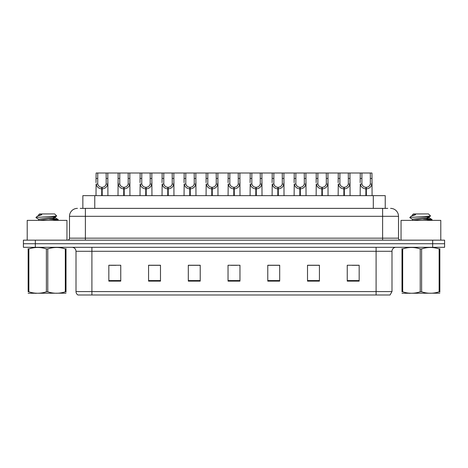 <?xml version="1.0" encoding="UTF-8"?>
<svg xmlns="http://www.w3.org/2000/svg" width="468" height="468" viewBox="0 0 468 468"><rect width="100%" height="100%" fill="white"/><g stroke="black" fill="none" stroke-linecap="round" stroke-linejoin="round"><path stroke-width="0.7" d="M82.854 208.371L82.854 195.653L385.228 195.653L385.228 208.371M391.991 291.576L390.043 294.992L376.096 294.992L376.096 291.576L391.991 291.576L391.991 251.287A3.972 3.972 0 0 1 395.963 247.309M376.096 294.992L77.957 294.992A3.972 3.972 0 0 1 76.009 291.576L76.009 251.287C75.775 248.871 74.453 247.549 72.037 247.309M35.322 240.16L444.6 240.16L444.6 243.734L23.4 243.734L23.4 247.309L35.322 247.309L35.322 243.734L23.4 243.734L23.4 240.16L35.322 240.16L35.322 243.734L444.6 243.734L444.6 247.309L35.322 247.309M359.167 281.128L359.167 265.233L347.244 265.233L347.244 281.128L359.167 281.128M319.433 281.128L319.433 265.233L307.511 265.233L307.511 281.128L319.433 281.128M279.694 281.128L279.694 265.233L267.778 265.233L267.778 281.128L279.694 281.128M120.756 281.128L120.756 265.233L108.833 265.233L108.833 281.128L120.756 281.128M160.489 281.128L160.489 265.233L148.567 265.233L148.567 281.128L160.489 281.128M200.222 281.128L200.222 265.233L188.306 265.233L188.306 281.128L200.222 281.128M239.961 281.128L239.961 265.233L228.039 265.233L228.039 281.128L239.961 281.128M368.866 294.992L99.134 294.992M319.112 265.315L314.069 265.315M308.108 265.315L319.433 265.315M352.135 265.315L358.096 265.315M198.04 265.315L192.991 265.315M148.567 265.315L159.974 265.315M154.013 265.315L148.964 265.315M109.986 265.315L115.947 265.315M275.085 265.315L270.042 265.315M231.057 265.315L237.019 265.315M200.222 265.315L188.306 265.315M279.694 265.315L267.778 265.315M80.408 208.371L387.773 208.371M80.227 208.371L85.387 208.371L85.387 216.315L69.492 216.315L69.492 238.171A1.989 1.989 0 0 1 67.509 240.16M77.442 208.371A7.944 7.944 0 0 0 69.492 216.315M390.558 208.371A7.944 7.944 0 0 1 398.508 216.315L398.508 238.171C398.625 239.376 399.286 240.043 400.491 240.16M101.696 195.653L101.767 187.311C99.725 187.101 98.385 186.018 97.736 184.076L97.753 173.008L107.798 173.008L107.921 195.653M101.696 188.902C98.736 188.563 96.87 186.954 96.104 184.076L95.998 195.653M95.998 182.649L96.121 173.008L97.753 173.008M102.147 195.653L102.147 187.311C104.188 187.101 105.534 186.018 106.177 184.076L106.16 173.008M102.147 187.311L102.217 195.653M101.767 187.311L101.767 195.653M107.921 182.649L107.81 184.076C107.043 186.954 105.177 188.563 102.217 188.902M107.798 173.008L118.135 173.008L118.012 195.653M123.71 195.653L123.78 187.311C121.738 187.101 120.399 186.018 119.749 184.076L119.767 173.008L129.811 173.008L129.934 195.653M123.71 188.902C120.75 188.563 118.884 186.954 118.117 184.076L118.012 182.649M124.16 195.653L124.16 187.311C126.202 187.101 127.548 186.018 128.191 184.076L128.173 173.008M124.16 187.311L124.231 195.653M123.78 187.311L123.78 195.653M129.934 182.649L129.823 184.076C129.057 186.954 127.191 188.563 124.231 188.902M119.767 173.008L118.135 173.008M145.724 195.653L145.794 187.311C143.752 187.101 142.412 186.018 141.763 184.076L141.781 173.008L151.825 173.008L151.948 195.653M145.724 188.902C142.763 188.563 140.897 186.954 140.131 184.076L140.026 195.653M140.026 182.649L140.148 173.008L141.781 173.008M146.174 195.653L146.174 187.311C148.216 187.101 149.561 186.018 150.205 184.076L150.187 173.008M146.174 187.311L146.244 195.653M145.794 187.311L145.794 195.653M151.948 182.649L151.837 184.076C151.07 186.954 149.21 188.563 146.244 188.902M167.737 195.653L167.807 187.311C165.766 187.101 164.426 186.018 163.777 184.076L163.794 173.008L173.839 173.008L173.961 195.653M167.737 188.902C164.777 188.563 162.911 186.954 162.144 184.076L162.039 195.653M162.039 182.649L162.162 173.008L163.794 173.008M168.188 195.653L168.188 187.311C170.229 187.101 171.575 186.018 172.224 184.076L172.201 173.008M168.188 187.311L168.258 195.653M167.807 187.311L167.807 195.653M173.961 182.649L173.85 184.076C173.084 186.954 171.224 188.563 168.258 188.902M189.751 195.653L189.821 187.311C187.779 187.101 186.439 186.018 185.79 184.076L185.808 173.008L195.852 173.008L195.975 195.653M189.751 188.902C186.791 188.563 184.924 186.954 184.158 184.076L184.053 195.653M184.053 182.649L184.176 173.008L185.808 173.008M190.201 195.653L190.201 187.311C192.243 187.101 193.588 186.018 194.238 184.076L194.214 173.008M190.201 187.311L190.271 195.653M189.821 187.311L189.821 195.653M195.975 182.649L195.864 184.076C195.097 186.954 193.237 188.563 190.271 188.902M129.811 173.008L140.148 173.008M151.825 173.008L162.162 173.008M173.839 173.008L184.176 173.008M66.953 240.16L66.953 220.369L27.214 220.369L27.214 240.16M440.786 240.16L440.786 220.369L401.047 220.369L401.047 240.16M66.006 293.196L28.156 293.26M66.006 292.061L66.006 291.798C66.006 293.723 66.006 293.723 66.006 291.798L65.304 291.798L65.304 248.917C59.489 246.993 53.65 246.993 47.783 248.917L46.379 248.917C40.564 246.993 34.726 246.993 28.864 248.917L28.156 248.917C28.156 246.993 28.156 246.993 28.156 248.917L28.156 248.66M47.783 248.917L47.783 291.798C53.604 293.723 59.442 293.723 65.304 291.798M47.783 291.798L46.379 291.798L46.379 248.917M66.006 248.66L66.006 248.917C66.006 246.993 66.006 246.993 66.006 248.917L65.304 248.917M52.978 220.369L58.184 219.556L52.387 218.696M57.944 220.369L58.184 219.556M57.383 219.861L49.152 219.065M38.821 219.363L36.059 217.755L36.27 217.48L35.977 217.661M38.709 220.504L38.709 219.24L55.347 216.842L56.71 215.994L54.651 213.934L39.511 213.934L38.709 214.736L38.709 215.456M56.687 216.058L36.27 217.48M35.977 217.468L37.341 216.198L41.81 214.736L40.505 214.736M66.006 248.917L66.006 291.798M28.864 248.917L28.864 291.798L28.156 291.798L28.156 248.917M28.864 291.798C34.679 293.723 40.517 293.723 46.379 291.798M28.156 291.798C28.156 293.723 28.156 293.723 28.156 291.798M38.838 220.369L55.452 217.977L53.054 217.351M37.341 216.198L38.821 215.333L41.81 214.736M439.844 293.196L401.994 293.26M439.844 292.061L439.844 291.798C439.844 293.723 439.844 293.723 439.844 291.798L439.136 291.798L439.136 248.917C433.321 246.993 427.483 246.993 421.621 248.917L420.217 248.917C414.396 246.993 408.558 246.993 402.696 248.917L401.994 248.917C401.994 246.993 401.994 246.993 401.994 248.917L401.994 248.66M421.621 248.917L421.621 291.798C427.436 293.723 433.274 293.723 439.136 291.798M421.621 291.798L420.217 291.798L420.217 248.917M439.844 248.66L439.844 248.917C439.844 246.993 439.844 246.993 439.844 248.917L439.136 248.917M426.81 220.369L432.022 219.556L426.225 218.696M431.777 220.369L432.022 219.556M431.221 219.861L422.984 219.065M412.548 220.504L412.548 219.24L429.179 216.842L430.542 215.994L428.489 213.934L413.349 213.934L412.665 214.736M430.519 216.058L410.103 217.48M409.816 217.468L411.173 216.198L415.642 214.736L414.338 214.736M439.844 248.917L439.844 291.798M402.696 248.917L402.696 291.798L401.994 291.798L401.994 248.917M402.696 291.798C408.511 293.723 414.35 293.723 420.217 291.798M401.994 291.798C401.994 293.723 401.994 293.723 401.994 291.798M412.671 220.369L429.291 217.977L426.892 217.351M411.173 216.198L412.653 215.333L415.642 214.736M211.764 195.653L211.834 187.311C209.793 187.101 208.453 186.018 207.804 184.076L207.821 173.008L217.866 173.008L217.989 195.653M211.764 188.902C208.804 188.563 206.938 186.954 206.172 184.076L206.066 195.653M206.066 182.649L206.189 173.008L207.821 173.008M212.215 195.653L212.215 187.311C214.256 187.101 215.602 186.018 216.251 184.076L216.228 173.008M212.215 187.311L212.285 195.653M211.834 187.311L211.834 195.653M217.989 182.649L217.877 184.076C217.111 186.954 215.251 188.563 212.285 188.902M233.778 195.653L233.848 187.311C231.806 187.101 230.467 186.018 229.817 184.076L229.835 173.008L239.879 173.008L240.002 195.653M233.778 188.902C230.818 188.563 228.951 186.954 228.185 184.076L228.08 195.653M228.08 182.649L228.203 173.008L229.835 173.008M234.228 195.653L234.228 187.311C236.27 187.101 237.615 186.018 238.265 184.076L238.241 173.008M234.228 187.311L234.298 195.653M233.848 187.311L233.848 195.653M240.002 182.649L239.891 184.076C239.125 186.954 237.264 188.563 234.298 188.902M255.791 195.653L255.861 187.311C253.826 187.101 252.48 186.018 251.831 184.076L251.848 173.008L261.893 173.008L262.016 195.653M255.791 188.902C252.831 188.563 250.965 186.954 250.199 184.076L250.093 195.653M250.093 182.649L250.216 173.008L251.848 173.008M256.242 195.653L256.242 187.311C258.283 187.101 259.629 186.018 260.278 184.076L260.255 173.008M256.242 187.311L256.312 195.653M255.861 187.311L255.861 195.653M262.016 182.649L261.904 184.076C261.138 186.954 259.278 188.563 256.312 188.902M195.852 173.008L206.189 173.008M217.866 173.008L228.203 173.008M239.879 173.008L250.216 173.008M277.805 195.653L277.875 187.311C275.839 187.101 274.494 186.018 273.844 184.076L273.862 173.008L283.906 173.008L284.029 195.653M277.805 188.902C274.845 188.563 272.979 186.954 272.212 184.076L272.107 195.653M272.107 182.649L272.23 173.008L273.862 173.008M278.255 195.653L278.255 187.311C280.297 187.101 281.642 186.018 282.292 184.076L282.268 173.008M278.255 187.311L278.325 195.653M277.875 187.311L277.875 195.653M284.029 182.649L283.918 184.076C283.152 186.954 281.291 188.563 278.325 188.902M299.818 195.653L299.889 187.311C297.853 187.101 296.507 186.018 295.858 184.076L295.875 173.008L305.92 173.008L306.043 195.653M299.818 188.902C296.858 188.563 294.992 186.954 294.226 184.076L294.12 195.653M294.12 182.649L294.243 173.008L295.875 173.008M300.269 195.653L300.269 187.311C302.31 187.101 303.656 186.018 304.305 184.076L304.282 173.008M300.269 187.311L300.339 195.653M299.889 187.311L299.889 195.653M306.043 182.649L305.932 184.076C305.165 186.954 303.305 188.563 300.339 188.902M321.832 195.653L321.902 187.311C319.866 187.101 318.521 186.018 317.871 184.076L317.889 173.008L327.933 173.008L328.056 195.653M321.832 188.902C318.872 188.563 317.006 186.954 316.239 184.076L316.134 195.653M316.134 182.649L316.257 173.008L317.889 173.008M322.282 195.653L322.282 187.311C324.324 187.101 325.67 186.018 326.319 184.076L326.295 173.008M322.282 187.311L322.353 195.653M321.902 187.311L321.902 195.653M328.056 182.649L327.945 184.076C327.179 186.954 325.318 188.563 322.353 188.902M343.845 195.653L343.916 187.311C341.88 187.101 340.534 186.018 339.885 184.076L339.903 173.008L349.947 173.008L350.07 195.653M343.845 188.902C340.885 188.563 339.019 186.954 338.253 184.076L338.148 195.653M338.148 182.649L338.27 173.008L339.903 173.008M344.296 195.653L344.296 187.311C346.338 187.101 347.683 186.018 348.332 184.076L348.309 173.008M344.296 187.311L344.366 195.653M343.916 187.311L343.916 195.653M350.07 182.649L349.959 184.076C349.192 186.954 347.332 188.563 344.366 188.902M365.859 195.653L365.929 187.311C363.893 187.101 362.548 186.018 361.899 184.076L361.916 173.008L371.961 173.008L372.083 195.653M365.859 188.902C362.899 188.563 361.033 186.954 360.272 184.076L360.161 195.653M360.161 182.649L360.284 173.008L361.916 173.008M366.309 195.653L366.309 187.311C368.351 187.101 369.697 186.018 370.346 184.076L370.323 173.008M366.309 187.311L366.38 195.653M365.929 187.311L365.929 195.653M372.083 182.649L371.972 184.076C371.206 186.954 369.346 188.563 366.38 188.902M261.893 173.008L272.23 173.008M283.906 173.008L294.243 173.008M305.92 173.008L316.257 173.008M327.933 173.008L338.27 173.008M349.947 173.008L360.284 173.008M94.77 208.371L94.77 195.653M373.306 208.371L373.306 195.653M376.096 247.309L376.096 251.287L76.009 251.287M391.991 251.287L376.096 251.287L376.096 291.576L91.903 291.576L91.903 294.992M76.009 291.576L91.903 291.576L91.903 247.309M432.678 247.309L432.678 240.16M239.961 280.572L228.039 280.572M200.222 280.572L188.306 280.572M160.489 280.572L148.567 280.572M120.756 280.572L108.833 280.572M279.694 280.572L267.778 280.572M319.433 280.572L307.511 280.572M359.167 280.572L347.244 280.572M85.387 240.16L85.387 238.171L398.508 238.171M69.492 238.171L85.387 238.171L85.387 216.315L382.613 216.315L382.613 240.16M398.508 216.315L382.613 216.315L382.613 208.371M97.753 178.454L96.121 178.454M97.736 184.076L96.104 184.076M107.81 184.076L106.177 184.076M107.798 178.454L106.16 178.454M119.767 178.454L118.135 178.454M119.749 184.076L118.117 184.076M129.823 184.076L128.191 184.076M129.811 178.454L128.173 178.454M141.781 178.454L140.148 178.454M141.763 184.076L140.131 184.076M151.837 184.076L150.205 184.076M151.825 178.454L150.187 178.454M163.794 178.454L162.162 178.454M163.777 184.076L162.144 184.076M173.85 184.076L172.224 184.076M173.839 178.454L172.201 178.454M185.808 178.454L184.176 178.454M185.79 184.076L184.158 184.076M195.864 184.076L194.238 184.076M195.852 178.454L194.214 178.454M207.821 178.454L206.189 178.454M207.804 184.076L206.172 184.076M217.877 184.076L216.251 184.076M217.866 178.454L216.228 178.454M229.835 178.454L228.203 178.454M229.817 184.076L228.185 184.076M239.891 184.076L238.265 184.076M239.879 178.454L238.241 178.454M251.848 178.454L250.216 178.454M251.831 184.076L250.199 184.076M261.904 184.076L260.278 184.076M261.893 178.454L260.255 178.454M273.862 178.454L272.23 178.454M273.844 184.076L272.212 184.076M283.918 184.076L282.292 184.076M283.906 178.454L282.268 178.454M295.875 178.454L294.243 178.454M295.858 184.076L294.226 184.076M305.932 184.076L304.305 184.076M305.92 178.454L304.282 178.454M317.889 178.454L316.257 178.454M317.871 184.076L316.239 184.076M327.945 184.076L326.319 184.076M327.933 178.454L326.295 178.454M339.903 178.454L338.27 178.454M339.885 184.076L338.253 184.076M349.959 184.076L348.332 184.076M349.947 178.454L348.309 178.454M361.916 178.454L360.284 178.454M361.899 184.076L360.272 184.076M371.972 184.076L370.346 184.076M371.961 178.454L370.323 178.454M36.323 293.149L35.878 293.407M55.452 216.719L55.452 217.977M55.347 217.854L58.102 219.469M410.155 293.149L409.711 293.407M412.548 214.736L412.548 215.456M429.291 216.719L429.291 217.977M429.179 217.854L431.941 219.469M412.653 219.363L409.892 217.755"/></g></svg>
